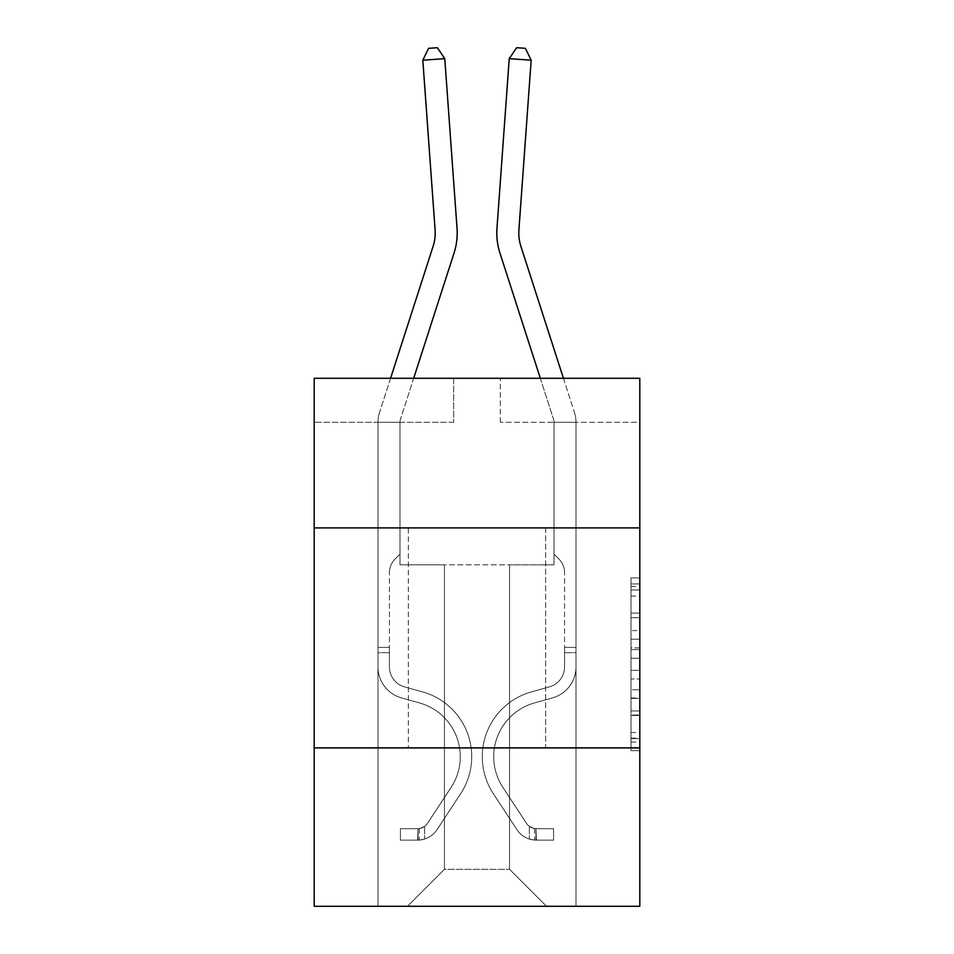 <?xml version="1.0" encoding="UTF-8"?>
<svg xmlns="http://www.w3.org/2000/svg" width="954" height="954" viewBox="0 0 954 954"><rect width="100%" height="100%" fill="white"/><g stroke="black" fill="none" stroke-linecap="round" stroke-linejoin="round"><path stroke-width="0.72" stroke-dasharray="4.77 3.58" d="M630.999 630.606L630.999 658.248L639.8 658.248L639.8 742.033L639.8 586.555L639.8 658.248L630.999 658.248L630.999 583.955L630.999 750.679L630.999 577.909L630.999 738.587L639.8 738.587L630.999 738.587L639.8 738.587L630.999 738.587L630.999 710.945L630.999 750.679L639.8 750.679L639.8 577.909L639.8 738.146L639.8 670.34L630.999 670.34L639.8 670.34L639.8 710.945L639.8 590.013L630.999 590.013L639.8 590.013L639.8 750.679L639.8 586.555L639.8 750.679L630.999 750.679L630.999 577.909L639.8 577.909L639.8 586.555L639.8 577.909L639.8 586.555L639.8 577.909L639.8 583.955L639.8 577.909L630.999 577.909L630.999 590.013L639.8 590.013L630.999 590.013L630.999 630.606L639.8 630.606M545.64 527.896L545.64 747.9L408.36 747.9L545.64 747.9L408.36 747.9L545.64 747.9L545.64 527.896L408.36 527.896L408.36 747.9L408.36 527.896L545.64 527.896M639.8 527.896L314.2 527.896L314.2 378.285L639.8 378.285L500.325 378.285L639.8 378.285L639.8 527.896L314.2 527.896L639.8 527.896L639.8 906.3L314.2 906.3L314.2 747.9L639.8 747.9L314.2 747.9L314.2 527.896M639.8 647.885L639.8 639.24L639.8 647.885L630.999 647.885L630.999 613.112L630.999 715.476L630.999 689.778L639.8 689.778L630.999 689.778L630.999 750.679L639.8 750.679L630.999 750.679L639.8 750.679L630.999 750.679L630.999 577.909L639.8 577.909L630.999 577.909L639.8 577.909L630.999 577.909L630.999 647.885L639.8 647.885M639.8 422.288L639.8 378.285L639.8 422.288L500.325 422.288L639.8 422.288M509.555 564.851L509.555 869.344L546.523 906.3L576.001 906.3L576.001 422.288L554 422.288L576.001 422.288L554 422.288L576.001 422.288L554 422.288L576.001 422.288L554 422.288L576.001 422.288L554 422.288L576.001 422.288L554 422.288L576.001 422.288L554 422.288L576.001 422.288L576.001 906.3L576.001 422.288L576.001 906.3L576.001 422.288L576.001 906.3L576.001 422.288L576.001 906.3L576.001 422.288L576.001 906.3L576.001 422.288L576.001 906.3L576.001 422.288L576.001 906.3L407.477 906.3L546.523 906.3L509.555 869.344L546.523 906.3L509.555 869.344L546.523 906.3L509.555 869.344L546.523 906.3L509.555 869.344L546.523 906.3L509.555 869.344L546.523 906.3L509.555 869.344L546.523 906.3L509.555 869.344L444.445 869.344L444.445 564.851L444.445 869.344L444.445 564.851L444.445 869.344L407.477 906.3L444.445 869.344L407.477 906.3L444.445 869.344L444.445 564.851L509.555 564.851L509.555 869.344L546.523 906.3L509.555 869.344L509.555 564.851L509.555 869.344L509.555 564.851L509.555 869.344L509.555 564.851L509.555 869.344L509.555 564.851L509.555 869.344L509.555 564.851L509.555 869.344L509.555 564.851L509.555 869.344L509.555 564.851L400 564.851L400 422.288L377.999 422.288L377.999 906.3L407.477 906.3L377.999 906.3L407.477 906.3L377.999 906.3L407.477 906.3L377.999 906.3L407.477 906.3L377.999 906.3L407.477 906.3L377.999 906.3L407.477 906.3L377.999 906.3L407.477 906.3L377.999 906.3L377.999 422.288L377.999 906.3L377.999 422.288L377.999 906.3L377.999 422.288L377.999 906.3L377.999 422.288L377.999 906.3L377.999 422.288L377.999 906.3L377.999 422.288L377.999 906.3L377.999 422.288L400 422.288L377.999 422.288L400 422.288L377.999 422.288L400 422.288L377.999 422.288L400 422.288L377.999 422.288L400 422.288L377.999 422.288L400 422.288L377.999 422.288L400 422.288L400 564.851L400 422.288L400 564.851L400 422.288L400 564.851L400 422.288L400 564.851L400 422.288L400 564.851L400 422.288L400 564.851L400 422.288L400 564.851L444.445 564.851L400 564.851L444.445 564.851L400 564.851L444.445 564.851L400 564.851L444.445 564.851L400 564.851L444.445 564.851L400 564.851L444.445 564.851L400 564.851L444.445 564.851L444.445 869.344L407.477 906.3L444.445 869.344L444.445 564.851L444.445 869.344L407.477 906.3L444.445 869.344L444.445 564.851L444.445 869.344L407.477 906.3L444.445 869.344L444.445 564.851L444.445 869.344L407.477 906.3L444.445 869.344L444.445 564.851L444.445 869.344L407.477 906.3L444.445 869.344L444.445 564.851L444.445 869.344L407.477 906.3L444.445 869.344L509.555 869.344L509.555 564.851L554 564.851L509.555 564.851M453.675 422.288L314.2 422.288L453.675 422.288L453.675 378.285L314.2 378.285L453.675 378.285L453.675 422.288M314.2 422.288L314.2 378.285L314.2 422.288M500.325 422.288L500.325 378.285L500.325 422.288M554 422.288L554 564.851L554 422.288M314.2 747.9L639.8 747.9M630.999 658.248L639.8 658.248L630.999 658.248M630.999 583.955L630.999 577.909L630.999 583.955L639.8 583.955L630.999 583.955M630.999 715.047L630.999 678.974L630.999 715.047L639.8 715.047L630.999 715.047M630.999 678.974L630.999 670.34L639.8 670.34L630.999 670.34L630.999 678.974L639.8 678.974L630.999 678.974M630.999 613.112L630.999 590.013L630.999 613.112L639.8 613.112L630.999 613.112M630.999 577.909L639.8 577.909L630.999 577.909L630.999 586.555L630.999 577.909L639.8 577.909M630.999 750.679L639.8 750.679L630.999 750.679L630.999 742.033L630.999 750.679M390.568 378.285L379.477 412.665A30.802 30.802 0 0 0 377.999 422.109A30.802 30.802 0 0 1 379.477 412.665A30.802 30.802 0 0 0 377.999 422.109A30.802 30.802 0 0 1 379.477 412.665A30.802 30.802 0 0 0 377.999 422.109A30.802 30.802 0 0 1 379.477 412.665A30.802 30.802 0 0 0 377.999 422.109A30.802 30.802 0 0 1 379.477 412.665A30.802 30.802 0 0 0 377.999 422.109A30.802 30.802 0 0 1 379.477 412.665A30.802 30.802 0 0 0 377.999 422.109A30.802 30.802 0 0 1 379.477 412.665A30.802 30.802 0 0 0 377.999 422.109L377.999 666.941L377.999 422.109L377.999 666.941L377.999 422.109L377.999 666.941L377.999 422.109L377.999 666.941L377.999 422.109L377.999 666.941L377.999 422.109L377.999 666.941L377.999 422.109L377.999 666.941L377.999 647.396L389.435 647.396L377.999 647.396L377.999 666.941A32.126 32.126 0 0 0 401.491 697.887A32.126 32.126 0 0 1 377.999 666.941A32.126 32.126 0 0 0 401.491 697.887A32.126 32.126 0 0 1 377.999 666.941L377.999 647.396L377.999 666.941A32.126 32.126 0 0 0 401.491 697.887A32.126 32.126 0 0 1 377.999 666.941L377.999 647.396L389.435 647.396L377.999 647.396L377.999 666.941A32.126 32.126 0 0 0 401.491 697.887A32.126 32.126 0 0 1 377.999 666.941A32.126 32.126 0 0 0 401.491 697.887A32.126 32.126 0 0 1 377.999 666.941L377.999 647.396L377.999 666.941A32.126 32.126 0 0 0 401.491 697.887A32.126 32.126 0 0 1 377.999 666.941L377.999 647.396L389.435 647.396L389.435 666.941A20.678 20.678 0 0 0 404.568 686.868A20.678 20.678 0 0 1 389.435 666.941L389.435 647.396L389.435 666.941A20.678 20.678 0 0 0 404.568 686.868A20.678 20.678 0 0 1 389.435 666.941A20.678 20.678 0 0 0 404.568 686.868A20.678 20.678 0 0 1 389.435 666.941L389.435 647.396L389.435 666.941A20.678 20.678 0 0 0 404.568 686.868A20.678 20.678 0 0 1 389.435 666.941L389.435 647.396L389.435 666.941A20.678 20.678 0 0 0 404.568 686.868A20.678 20.678 0 0 1 389.435 666.941A20.678 20.678 0 0 0 404.568 686.868L422.479 691.853L404.568 686.868A20.678 20.678 0 0 1 389.435 666.941A20.678 20.678 0 0 0 404.568 686.868L422.479 691.853L404.568 686.868A20.678 20.678 0 0 1 389.435 666.941L389.435 647.396L389.435 666.941A20.678 20.678 0 0 0 404.568 686.868L422.479 691.853L404.568 686.868A20.678 20.678 0 0 1 389.435 666.941A20.678 20.678 0 0 0 404.568 686.868L422.479 691.853L404.568 686.868A20.678 20.678 0 0 1 389.435 666.941A20.678 20.678 0 0 0 404.568 686.868L422.479 691.853A67.317 67.317 0 0 1 460.687 793.633A67.317 67.317 0 0 0 422.479 691.853L404.568 686.868L422.479 691.853A67.317 67.317 0 0 1 460.687 793.633A67.317 67.317 0 0 0 422.479 691.853A67.317 67.317 0 0 1 460.687 793.633A67.317 67.317 0 0 0 422.479 691.853L404.568 686.868A20.678 20.678 0 0 1 389.435 666.941L389.435 647.396L389.435 666.941A20.678 20.678 0 0 0 404.568 686.868L422.479 691.853A67.317 67.317 0 0 1 460.687 793.633A67.317 67.317 0 0 0 422.479 691.853L404.568 686.868L422.479 691.853A67.317 67.317 0 0 1 460.687 793.633A67.317 67.317 0 0 0 422.479 691.853A67.317 67.317 0 0 1 460.687 793.633A67.317 67.317 0 0 0 422.479 691.853L404.568 686.868L422.479 691.853A67.317 67.317 0 0 1 460.687 793.633A67.317 67.317 0 0 0 422.479 691.853A67.317 67.317 0 0 1 460.687 793.633L437.099 829.598L460.687 793.633A67.317 67.317 0 0 0 422.479 691.853L404.568 686.868A20.678 20.678 0 0 1 389.435 666.941A20.678 20.678 0 0 0 404.568 686.868L422.479 691.853A67.317 67.317 0 0 1 460.687 793.633L437.099 829.598L460.687 793.633A67.317 67.317 0 0 0 422.479 691.853A67.317 67.317 0 0 1 460.687 793.633L437.099 829.598L460.687 793.633A67.317 67.317 0 0 0 422.479 691.853A67.317 67.317 0 0 1 460.687 793.633L437.099 829.598L460.687 793.633A67.317 67.317 0 0 0 422.479 691.853L404.568 686.868L422.479 691.853A67.317 67.317 0 0 1 460.687 793.633L437.099 829.598A23.325 23.325 0 0 1 424.637 839.031C417.864 840.474 417.864 840.474 424.637 839.031C417.864 840.474 417.864 840.474 424.637 839.031A23.325 23.325 0 0 0 437.099 829.598L460.687 793.633L437.099 829.598A23.325 23.325 0 0 1 418.043 840.116A23.325 23.325 0 0 0 437.099 829.598A23.325 23.325 0 0 1 424.637 839.031C417.864 840.474 417.864 840.474 424.637 839.031C417.864 840.474 417.864 840.474 424.637 839.031A23.325 23.325 0 0 0 437.099 829.598L460.687 793.633L437.099 829.598A23.325 23.325 0 0 1 418.043 840.116A23.325 23.325 0 0 0 437.099 829.598A23.325 23.325 0 0 1 424.637 839.031C417.864 840.474 417.864 840.474 424.637 839.031C417.864 840.474 417.864 840.474 424.637 839.031A23.325 23.325 0 0 0 437.099 829.598L460.687 793.633A67.317 67.317 0 0 0 422.479 691.853A67.317 67.317 0 0 1 460.687 793.633L437.099 829.598A23.325 23.325 0 0 1 418.043 840.116A23.325 23.325 0 0 0 437.099 829.598A23.325 23.325 0 0 1 424.637 839.031C417.864 840.474 417.864 840.474 424.637 839.031C417.864 840.474 417.864 840.474 424.637 839.031A23.325 23.325 0 0 0 437.099 829.598L460.687 793.633L437.099 829.598A23.325 23.325 0 0 1 418.043 840.116A23.325 23.325 0 0 0 437.099 829.598A23.325 23.325 0 0 1 424.637 839.031C417.864 840.474 417.864 840.474 424.637 839.031C417.864 840.474 417.864 840.474 424.637 839.031A23.325 23.325 0 0 0 437.099 829.598L460.687 793.633L437.099 829.598A23.325 23.325 0 0 1 418.043 840.116A23.325 23.325 0 0 0 437.099 829.598A23.325 23.325 0 0 1 424.637 839.031C417.864 840.474 417.864 840.474 424.637 839.031C417.864 840.474 417.864 840.474 424.637 839.031A23.325 23.325 0 0 0 437.099 829.598L460.687 793.633A67.317 67.317 0 0 0 422.479 691.853A67.317 67.317 0 0 1 460.687 793.633L437.099 829.598A23.325 23.325 0 0 1 418.043 840.116A23.325 23.325 0 0 0 437.099 829.598A23.325 23.325 0 0 1 424.637 839.031C417.864 840.474 417.864 840.474 424.637 839.031C417.864 840.474 417.864 840.474 424.637 839.031A23.325 23.325 0 0 0 437.099 829.598L460.687 793.633L437.099 829.598A23.325 23.325 0 0 1 418.043 840.116L400.441 840.128L418.043 840.116A23.325 23.325 0 0 0 437.099 829.598L460.687 793.633A67.317 67.317 0 0 0 422.479 691.853L404.568 686.868A20.678 20.678 0 0 1 389.435 666.941L389.435 647.396L389.435 652.679L389.435 647.396L377.999 647.396L377.999 666.941A32.126 32.126 0 0 0 401.491 697.887A32.126 32.126 0 0 1 377.999 666.941A32.126 32.126 0 0 0 401.491 697.887L419.402 702.883L401.491 697.887A32.126 32.126 0 0 1 377.999 666.941A32.126 32.126 0 0 0 401.491 697.887L419.402 702.883L401.491 697.887A32.126 32.126 0 0 1 377.999 666.941L377.999 652.679L377.999 666.941A32.126 32.126 0 0 0 401.491 697.887L419.402 702.883L401.491 697.887A32.126 32.126 0 0 1 377.999 666.941A32.126 32.126 0 0 0 401.491 697.887L419.402 702.883L401.491 697.887A32.126 32.126 0 0 1 377.999 666.941A32.126 32.126 0 0 0 401.491 697.887L419.402 702.883A55.881 55.881 0 0 1 451.123 787.36A55.881 55.881 0 0 0 419.402 702.883A55.881 55.881 0 0 1 451.123 787.36A55.881 55.881 0 0 0 419.402 702.883L401.491 697.887L419.402 702.883A55.881 55.881 0 0 1 451.123 787.36A55.881 55.881 0 0 0 419.402 702.883L401.491 697.887A32.126 32.126 0 0 1 377.999 666.941A32.126 32.126 0 0 0 401.491 697.887L419.402 702.883A55.881 55.881 0 0 1 451.123 787.36A55.881 55.881 0 0 0 419.402 702.883A55.881 55.881 0 0 1 451.123 787.36A55.881 55.881 0 0 0 419.402 702.883L401.491 697.887L419.402 702.883A55.881 55.881 0 0 1 451.123 787.36A55.881 55.881 0 0 0 419.402 702.883L401.491 697.887L419.402 702.883A55.881 55.881 0 0 1 451.123 787.36A55.881 55.881 0 0 0 419.402 702.883A55.881 55.881 0 0 1 451.123 787.36L427.535 823.314L451.123 787.36A55.881 55.881 0 0 0 419.402 702.883A55.881 55.881 0 0 1 451.123 787.36L427.535 823.314L451.123 787.36A55.881 55.881 0 0 0 419.402 702.883L401.491 697.887A32.126 32.126 0 0 1 377.999 666.941A32.126 32.126 0 0 0 401.491 697.887L419.402 702.883A55.881 55.881 0 0 1 451.123 787.36L427.535 823.314L451.123 787.36A55.881 55.881 0 0 0 419.402 702.883A55.881 55.881 0 0 1 451.123 787.36L427.535 823.314L451.123 787.36A55.881 55.881 0 0 0 419.402 702.883A55.881 55.881 0 0 1 451.123 787.36L427.535 823.314A11.877 11.877 0 0 1 424.637 826.367C417.971 829.431 417.971 829.431 424.637 826.367C417.971 829.431 417.971 829.431 424.637 826.367A11.877 11.877 0 0 0 427.535 823.314L451.123 787.36L427.535 823.314A11.877 11.877 0 0 1 418.043 828.668A11.877 11.877 0 0 0 427.535 823.314A11.877 11.877 0 0 1 424.637 826.367C417.971 829.431 417.971 829.431 424.637 826.367C417.971 829.431 417.971 829.431 424.637 826.367A11.877 11.877 0 0 0 427.535 823.314L451.123 787.36L427.535 823.314A11.877 11.877 0 0 1 418.043 828.668A11.877 11.877 0 0 0 427.535 823.314A11.877 11.877 0 0 1 424.637 826.367C417.971 829.431 417.971 829.431 424.637 826.367C417.971 829.431 417.971 829.431 424.637 826.367A11.877 11.877 0 0 0 427.535 823.314L451.123 787.36A55.881 55.881 0 0 0 419.402 702.883L401.491 697.887L419.402 702.883A55.881 55.881 0 0 1 451.123 787.36L427.535 823.314A11.877 11.877 0 0 1 418.043 828.668A11.877 11.877 0 0 0 427.535 823.314A11.877 11.877 0 0 1 424.637 826.367C417.971 829.431 417.971 829.431 424.637 826.367C417.971 829.431 417.971 829.431 424.637 826.367A11.877 11.877 0 0 0 427.535 823.314L451.123 787.36L427.535 823.314A11.877 11.877 0 0 1 418.043 828.668A11.877 11.877 0 0 0 427.535 823.314A11.877 11.877 0 0 1 424.637 826.367C417.971 829.431 417.971 829.431 424.637 826.367C417.971 829.431 417.971 829.431 424.637 826.367A11.877 11.877 0 0 0 427.535 823.314L451.123 787.36L427.535 823.314A11.877 11.877 0 0 1 418.043 828.668A11.877 11.877 0 0 0 427.535 823.314A11.877 11.877 0 0 1 424.637 826.367C417.971 829.431 417.971 829.431 424.637 826.367C417.971 829.431 417.971 829.431 424.637 826.367A11.877 11.877 0 0 0 427.535 823.314L451.123 787.36A55.881 55.881 0 0 0 419.402 702.883A55.881 55.881 0 0 1 451.123 787.36L427.535 823.314A11.877 11.877 0 0 1 418.043 828.668A11.877 11.877 0 0 0 427.535 823.314A11.877 11.877 0 0 1 424.637 826.367A11.877 11.877 0 0 0 427.535 823.314L451.123 787.36L427.535 823.314A11.877 11.877 0 0 1 418.043 828.668L400.441 828.68L400.441 840.128L400.441 828.68L418.043 828.668L417.602 840.128L400.441 840.128L418.043 840.116L418.043 828.668L400.441 828.68L400.441 840.128L400.441 828.68L418.043 828.668L417.602 840.128L400.441 840.128L418.043 840.116L418.043 828.668L400.441 828.68L400.441 840.128L400.441 828.68L418.043 828.668L417.602 840.128L400.441 840.128L418.043 840.116L418.043 828.668L400.441 828.68L400.441 840.128L400.441 828.68L418.043 828.668L417.602 840.128L400.441 840.128L418.043 840.116L418.043 828.668L400.441 828.68L400.441 840.128L400.441 828.68L418.043 828.668L417.602 840.128L400.441 840.128L418.043 840.116L418.043 828.668L400.441 828.68L400.441 840.128L400.441 828.68L418.043 828.668L417.602 840.128L400.441 840.128L418.043 840.116L418.043 828.668L400.441 828.68L418.043 828.668L418.043 840.116L418.043 828.668A11.877 11.877 0 0 0 427.535 823.314L451.123 787.36A55.881 55.881 0 0 0 419.402 702.883L401.491 697.887A32.126 32.126 0 0 1 377.999 666.941L377.999 422.109A30.802 30.802 0 0 1 379.477 412.665L433.08 246.406A44.003 44.003 0 0 0 435.084 229.735L422.825 60.221L444.767 58.635L457.026 228.149A66.005 66.005 0 0 1 454.021 253.156L400.418 419.414A8.801 8.801 0 0 0 400 422.109L400 554.119L395.039 559.08A19.116 19.116 0 0 0 389.435 572.591A19.116 19.116 0 0 1 395.039 559.08L400 554.119L400 422.109L400 554.119L395.039 559.08A19.116 19.116 0 0 0 389.435 572.591A19.116 19.116 0 0 1 395.039 559.08L400 554.119L400 422.109L400 554.119L395.039 559.08A19.116 19.116 0 0 0 389.435 572.591A19.116 19.116 0 0 1 395.039 559.08L400 554.119L400 422.109L400 554.119L395.039 559.08A19.116 19.116 0 0 0 389.435 572.591A19.116 19.116 0 0 1 395.039 559.08L400 554.119L400 422.109L400 554.119L395.039 559.08A19.116 19.116 0 0 0 389.435 572.591A19.116 19.116 0 0 1 395.039 559.08L400 554.119L400 422.109L400 554.119L395.039 559.08A19.116 19.116 0 0 0 389.435 572.591A19.116 19.116 0 0 1 395.039 559.08L400 554.119L400 422.109L400 554.119L395.039 559.08A19.116 19.116 0 0 0 389.435 572.591A19.116 19.116 0 0 1 395.039 559.08L400 554.119L400 422.109A8.801 8.801 0 0 1 400.418 419.414A8.801 8.801 0 0 0 400 422.109A8.801 8.801 0 0 1 400.418 419.414A8.801 8.801 0 0 0 400 422.109A8.801 8.801 0 0 1 400.418 419.414A8.801 8.801 0 0 0 400 422.109A8.801 8.801 0 0 1 400.418 419.414A8.801 8.801 0 0 0 400 422.109A8.801 8.801 0 0 1 400.418 419.414A8.801 8.801 0 0 0 400 422.109A8.801 8.801 0 0 1 400.418 419.414A8.801 8.801 0 0 0 400 422.109A8.801 8.801 0 0 1 400.418 419.414L413.678 378.285M389.435 666.941L389.435 572.591L389.435 666.941A20.678 20.678 0 0 0 404.568 686.868A20.678 20.678 0 0 1 389.435 666.941A20.678 20.678 0 0 0 404.568 686.868A20.678 20.678 0 0 1 389.435 666.941M457.026 228.149A66.005 66.005 0 0 1 454.021 253.156A66.005 66.005 0 0 0 457.026 228.149A66.005 66.005 0 0 1 454.021 253.156A66.005 66.005 0 0 0 457.026 228.149A66.005 66.005 0 0 1 454.021 253.156A66.005 66.005 0 0 0 457.026 228.149A66.005 66.005 0 0 1 454.021 253.156A66.005 66.005 0 0 0 457.026 228.149A66.005 66.005 0 0 1 454.021 253.156A66.005 66.005 0 0 0 457.026 228.149A66.005 66.005 0 0 1 454.021 253.156A66.005 66.005 0 0 0 457.026 228.149L444.767 58.635L422.825 60.221L428.584 48.332L437.361 47.7L428.584 48.332L422.825 60.221L444.767 58.635L437.361 47.7L444.767 58.635L422.825 60.221L428.584 48.332L437.361 47.7L428.584 48.332L422.825 60.221L444.767 58.635L437.361 47.7L444.767 58.635L457.026 228.149L444.767 58.635L422.825 60.221L428.584 48.332L437.361 47.7L428.584 48.332L422.825 60.221L444.767 58.635L437.361 47.7L444.767 58.635L422.825 60.221L428.584 48.332L437.361 47.7L428.584 48.332L422.825 60.221L444.767 58.635L437.361 47.7L444.767 58.635L457.026 228.149L444.767 58.635L422.825 60.221L428.584 48.332L437.361 47.7L428.584 48.332L422.825 60.221L444.767 58.635L437.361 47.7L444.767 58.635L422.825 60.221L428.584 48.332L437.361 47.7L428.584 48.332L422.825 60.221L444.767 58.635L437.361 47.7L444.767 58.635L457.026 228.149M435.084 229.735L422.825 60.221L435.084 229.735A44.003 44.003 0 0 1 433.08 246.406A44.003 44.003 0 0 0 435.084 229.735A44.003 44.003 0 0 1 433.08 246.406A44.003 44.003 0 0 0 435.084 229.735A44.003 44.003 0 0 1 433.08 246.406A44.003 44.003 0 0 0 435.084 229.735M563.432 378.285L574.523 412.665A30.802 30.802 0 0 1 576.001 422.109A30.802 30.802 0 0 0 574.523 412.665A30.802 30.802 0 0 1 576.001 422.109A30.802 30.802 0 0 0 574.523 412.665A30.802 30.802 0 0 1 576.001 422.109A30.802 30.802 0 0 0 574.523 412.665A30.802 30.802 0 0 1 576.001 422.109A30.802 30.802 0 0 0 574.523 412.665A30.802 30.802 0 0 1 576.001 422.109A30.802 30.802 0 0 0 574.523 412.665A30.802 30.802 0 0 1 576.001 422.109A30.802 30.802 0 0 0 574.523 412.665A30.802 30.802 0 0 1 576.001 422.109L576.001 666.941L576.001 422.109L576.001 666.941L576.001 422.109L576.001 666.941L576.001 422.109L576.001 666.941L576.001 422.109L576.001 666.941L576.001 422.109L576.001 666.941L576.001 422.109L576.001 666.941L576.001 647.396L564.565 647.396L576.001 647.396L576.001 666.941A32.126 32.126 0 0 1 552.509 697.887A32.126 32.126 0 0 0 576.001 666.941A32.126 32.126 0 0 1 552.509 697.887A32.126 32.126 0 0 0 576.001 666.941L576.001 647.396L576.001 666.941A32.126 32.126 0 0 1 552.509 697.887A32.126 32.126 0 0 0 576.001 666.941L576.001 647.396L564.565 647.396L576.001 647.396L576.001 666.941A32.126 32.126 0 0 1 552.509 697.887A32.126 32.126 0 0 0 576.001 666.941A32.126 32.126 0 0 1 552.509 697.887A32.126 32.126 0 0 0 576.001 666.941L576.001 647.396L576.001 666.941A32.126 32.126 0 0 1 552.509 697.887A32.126 32.126 0 0 0 576.001 666.941L576.001 647.396L564.565 647.396L564.565 666.941A20.678 20.678 0 0 1 549.432 686.868A20.678 20.678 0 0 0 564.565 666.941L564.565 647.396L564.565 666.941A20.678 20.678 0 0 1 549.432 686.868A20.678 20.678 0 0 0 564.565 666.941A20.678 20.678 0 0 1 549.432 686.868A20.678 20.678 0 0 0 564.565 666.941L564.565 647.396L564.565 666.941A20.678 20.678 0 0 1 549.432 686.868A20.678 20.678 0 0 0 564.565 666.941L564.565 647.396L564.565 666.941A20.678 20.678 0 0 1 549.432 686.868A20.678 20.678 0 0 0 564.565 666.941A20.678 20.678 0 0 1 549.432 686.868L531.521 691.853L549.432 686.868A20.678 20.678 0 0 0 564.565 666.941A20.678 20.678 0 0 1 549.432 686.868L531.521 691.853L549.432 686.868A20.678 20.678 0 0 0 564.565 666.941L564.565 647.396L564.565 666.941A20.678 20.678 0 0 1 549.432 686.868L531.521 691.853L549.432 686.868A20.678 20.678 0 0 0 564.565 666.941A20.678 20.678 0 0 1 549.432 686.868L531.521 691.853L549.432 686.868A20.678 20.678 0 0 0 564.565 666.941A20.678 20.678 0 0 1 549.432 686.868L531.521 691.853A67.317 67.317 0 0 0 493.313 793.633A67.317 67.317 0 0 1 531.521 691.853L549.432 686.868L531.521 691.853A67.317 67.317 0 0 0 493.313 793.633A67.317 67.317 0 0 1 531.521 691.853A67.317 67.317 0 0 0 493.313 793.633A67.317 67.317 0 0 1 531.521 691.853L549.432 686.868A20.678 20.678 0 0 0 564.565 666.941L564.565 647.396L564.565 666.941A20.678 20.678 0 0 1 549.432 686.868L531.521 691.853A67.317 67.317 0 0 0 493.313 793.633A67.317 67.317 0 0 1 531.521 691.853L549.432 686.868L531.521 691.853A67.317 67.317 0 0 0 493.313 793.633A67.317 67.317 0 0 1 531.521 691.853A67.317 67.317 0 0 0 493.313 793.633A67.317 67.317 0 0 1 531.521 691.853L549.432 686.868L531.521 691.853A67.317 67.317 0 0 0 493.313 793.633A67.317 67.317 0 0 1 531.521 691.853A67.317 67.317 0 0 0 493.313 793.633L516.901 829.598L493.313 793.633A67.317 67.317 0 0 1 531.521 691.853L549.432 686.868A20.678 20.678 0 0 0 564.565 666.941A20.678 20.678 0 0 1 549.432 686.868L531.521 691.853A67.317 67.317 0 0 0 493.313 793.633L516.901 829.598L493.313 793.633A67.317 67.317 0 0 1 531.521 691.853A67.317 67.317 0 0 0 493.313 793.633L516.901 829.598L493.313 793.633A67.317 67.317 0 0 1 531.521 691.853A67.317 67.317 0 0 0 493.313 793.633L516.901 829.598L493.313 793.633A67.317 67.317 0 0 1 531.521 691.853L549.432 686.868L531.521 691.853A67.317 67.317 0 0 0 493.313 793.633L516.901 829.598A23.325 23.325 0 0 0 529.363 839.031C536.136 840.474 536.136 840.474 529.363 839.031C536.136 840.474 536.136 840.474 529.363 839.031A23.325 23.325 0 0 1 516.901 829.598L493.313 793.633L516.901 829.598A23.325 23.325 0 0 0 535.957 840.116A23.325 23.325 0 0 1 516.901 829.598A23.325 23.325 0 0 0 529.363 839.031C536.136 840.474 536.136 840.474 529.363 839.031C536.136 840.474 536.136 840.474 529.363 839.031A23.325 23.325 0 0 1 516.901 829.598L493.313 793.633L516.901 829.598A23.325 23.325 0 0 0 535.957 840.116A23.325 23.325 0 0 1 516.901 829.598A23.325 23.325 0 0 0 529.363 839.031C536.136 840.474 536.136 840.474 529.363 839.031C536.136 840.474 536.136 840.474 529.363 839.031A23.325 23.325 0 0 1 516.901 829.598L493.313 793.633A67.317 67.317 0 0 1 531.521 691.853A67.317 67.317 0 0 0 493.313 793.633L516.901 829.598A23.325 23.325 0 0 0 535.957 840.116A23.325 23.325 0 0 1 516.901 829.598A23.325 23.325 0 0 0 529.363 839.031C536.136 840.474 536.136 840.474 529.363 839.031C536.136 840.474 536.136 840.474 529.363 839.031A23.325 23.325 0 0 1 516.901 829.598L493.313 793.633L516.901 829.598A23.325 23.325 0 0 0 535.957 840.116A23.325 23.325 0 0 1 516.901 829.598A23.325 23.325 0 0 0 529.363 839.031C536.136 840.474 536.136 840.474 529.363 839.031C536.136 840.474 536.136 840.474 529.363 839.031A23.325 23.325 0 0 1 516.901 829.598L493.313 793.633L516.901 829.598A23.325 23.325 0 0 0 535.957 840.116A23.325 23.325 0 0 1 516.901 829.598A23.325 23.325 0 0 0 529.363 839.031C536.136 840.474 536.136 840.474 529.363 839.031C536.136 840.474 536.136 840.474 529.363 839.031A23.325 23.325 0 0 1 516.901 829.598L493.313 793.633A67.317 67.317 0 0 1 531.521 691.853A67.317 67.317 0 0 0 493.313 793.633L516.901 829.598A23.325 23.325 0 0 0 535.957 840.116A23.325 23.325 0 0 1 516.901 829.598A23.325 23.325 0 0 0 529.363 839.031C536.136 840.474 536.136 840.474 529.363 839.031C536.136 840.474 536.136 840.474 529.363 839.031A23.325 23.325 0 0 1 516.901 829.598L493.313 793.633L516.901 829.598A23.325 23.325 0 0 0 535.957 840.116L553.558 840.128L535.957 840.116A23.325 23.325 0 0 1 516.901 829.598L493.313 793.633A67.317 67.317 0 0 1 531.521 691.853L549.432 686.868A20.678 20.678 0 0 0 564.565 666.941L564.565 647.396L564.565 652.679L564.565 647.396L576.001 647.396L576.001 666.941A32.126 32.126 0 0 1 552.509 697.887A32.126 32.126 0 0 0 576.001 666.941A32.126 32.126 0 0 1 552.509 697.887L534.598 702.883L552.509 697.887A32.126 32.126 0 0 0 576.001 666.941A32.126 32.126 0 0 1 552.509 697.887L534.598 702.883L552.509 697.887A32.126 32.126 0 0 0 576.001 666.941L576.001 652.679L576.001 666.941A32.126 32.126 0 0 1 552.509 697.887L534.598 702.883L552.509 697.887A32.126 32.126 0 0 0 576.001 666.941A32.126 32.126 0 0 1 552.509 697.887L534.598 702.883L552.509 697.887A32.126 32.126 0 0 0 576.001 666.941A32.126 32.126 0 0 1 552.509 697.887L534.598 702.883A55.881 55.881 0 0 0 502.877 787.36A55.881 55.881 0 0 1 534.598 702.883A55.881 55.881 0 0 0 502.877 787.36A55.881 55.881 0 0 1 534.598 702.883L552.509 697.887L534.598 702.883A55.881 55.881 0 0 0 502.877 787.36A55.881 55.881 0 0 1 534.598 702.883L552.509 697.887A32.126 32.126 0 0 0 576.001 666.941A32.126 32.126 0 0 1 552.509 697.887L534.598 702.883A55.881 55.881 0 0 0 502.877 787.36A55.881 55.881 0 0 1 534.598 702.883A55.881 55.881 0 0 0 502.877 787.36A55.881 55.881 0 0 1 534.598 702.883L552.509 697.887L534.598 702.883A55.881 55.881 0 0 0 502.877 787.36A55.881 55.881 0 0 1 534.598 702.883L552.509 697.887L534.598 702.883A55.881 55.881 0 0 0 502.877 787.36A55.881 55.881 0 0 1 534.598 702.883A55.881 55.881 0 0 0 502.877 787.36L526.465 823.314L502.877 787.36A55.881 55.881 0 0 1 534.598 702.883A55.881 55.881 0 0 0 502.877 787.36L526.465 823.314L502.877 787.36A55.881 55.881 0 0 1 534.598 702.883L552.509 697.887A32.126 32.126 0 0 0 576.001 666.941A32.126 32.126 0 0 1 552.509 697.887L534.598 702.883A55.881 55.881 0 0 0 502.877 787.36L526.465 823.314L502.877 787.36A55.881 55.881 0 0 1 534.598 702.883A55.881 55.881 0 0 0 502.877 787.36L526.465 823.314L502.877 787.36A55.881 55.881 0 0 1 534.598 702.883A55.881 55.881 0 0 0 502.877 787.36L526.465 823.314A11.877 11.877 0 0 0 529.363 826.367C536.029 829.431 536.029 829.431 529.363 826.367C536.029 829.431 536.029 829.431 529.363 826.367A11.877 11.877 0 0 1 526.465 823.314L502.877 787.36L526.465 823.314A11.877 11.877 0 0 0 535.957 828.668A11.877 11.877 0 0 1 526.465 823.314A11.877 11.877 0 0 0 529.363 826.367C536.029 829.431 536.029 829.431 529.363 826.367C536.029 829.431 536.029 829.431 529.363 826.367A11.877 11.877 0 0 1 526.465 823.314L502.877 787.36L526.465 823.314A11.877 11.877 0 0 0 535.957 828.668A11.877 11.877 0 0 1 526.465 823.314A11.877 11.877 0 0 0 529.363 826.367C536.029 829.431 536.029 829.431 529.363 826.367C536.029 829.431 536.029 829.431 529.363 826.367A11.877 11.877 0 0 1 526.465 823.314L502.877 787.36A55.881 55.881 0 0 1 534.598 702.883L552.509 697.887L534.598 702.883A55.881 55.881 0 0 0 502.877 787.36L526.465 823.314A11.877 11.877 0 0 0 535.957 828.668A11.877 11.877 0 0 1 526.465 823.314A11.877 11.877 0 0 0 529.363 826.367C536.029 829.431 536.029 829.431 529.363 826.367C536.029 829.431 536.029 829.431 529.363 826.367A11.877 11.877 0 0 1 526.465 823.314L502.877 787.36L526.465 823.314A11.877 11.877 0 0 0 535.957 828.668A11.877 11.877 0 0 1 526.465 823.314A11.877 11.877 0 0 0 529.363 826.367C536.029 829.431 536.029 829.431 529.363 826.367C536.029 829.431 536.029 829.431 529.363 826.367A11.877 11.877 0 0 1 526.465 823.314L502.877 787.36L526.465 823.314A11.877 11.877 0 0 0 535.957 828.668A11.877 11.877 0 0 1 526.465 823.314A11.877 11.877 0 0 0 529.363 826.367C536.029 829.431 536.029 829.431 529.363 826.367C536.029 829.431 536.029 829.431 529.363 826.367A11.877 11.877 0 0 1 526.465 823.314L502.877 787.36A55.881 55.881 0 0 1 534.598 702.883A55.881 55.881 0 0 0 502.877 787.36L526.465 823.314A11.877 11.877 0 0 0 535.957 828.668A11.877 11.877 0 0 1 526.465 823.314A11.877 11.877 0 0 0 529.363 826.367A11.877 11.877 0 0 1 526.465 823.314L502.877 787.36L526.465 823.314A11.877 11.877 0 0 0 535.957 828.668L553.558 828.68L553.558 840.128L553.558 828.68L535.957 828.668L536.398 840.128L553.558 840.128L535.957 840.116L535.957 828.668L553.558 828.68L553.558 840.128L553.558 828.68L535.957 828.668L536.398 840.128L553.558 840.128L535.957 840.116L535.957 828.668L553.558 828.68L553.558 840.128L553.558 828.68L535.957 828.668L536.398 840.128L553.558 840.128L535.957 840.116L535.957 828.668L553.558 828.68L553.558 840.128L553.558 828.68L535.957 828.668L536.398 840.128L553.558 840.128L535.957 840.116L535.957 828.668L553.558 828.68L553.558 840.128L553.558 828.68L535.957 828.668L536.398 840.128L553.558 840.128L535.957 840.116L535.957 828.668L553.558 828.68L553.558 840.128L553.558 828.68L535.957 828.668L536.398 840.128L553.558 840.128L535.957 840.116L535.957 828.668L553.558 828.68L535.957 828.668L535.957 840.116L535.957 828.668A11.877 11.877 0 0 1 526.465 823.314L502.877 787.36A55.881 55.881 0 0 1 534.598 702.883L552.509 697.887A32.126 32.126 0 0 0 576.001 666.941L576.001 422.109A30.802 30.802 0 0 0 574.523 412.665L520.92 246.406A44.003 44.003 0 0 1 518.916 229.735L531.175 60.221L509.233 58.635L496.974 228.149A66.005 66.005 0 0 0 499.979 253.156L553.582 419.414A8.801 8.801 0 0 1 554 422.109L554 554.119L558.961 559.08A19.116 19.116 0 0 1 564.565 572.591A19.116 19.116 0 0 0 558.961 559.08L554 554.119L554 422.109L554 554.119L558.961 559.08A19.116 19.116 0 0 1 564.565 572.591A19.116 19.116 0 0 0 558.961 559.08L554 554.119L554 422.109L554 554.119L558.961 559.08A19.116 19.116 0 0 1 564.565 572.591A19.116 19.116 0 0 0 558.961 559.08L554 554.119L554 422.109L554 554.119L558.961 559.08A19.116 19.116 0 0 1 564.565 572.591A19.116 19.116 0 0 0 558.961 559.08L554 554.119L554 422.109L554 554.119L558.961 559.08A19.116 19.116 0 0 1 564.565 572.591A19.116 19.116 0 0 0 558.961 559.08L554 554.119L554 422.109L554 554.119L558.961 559.08A19.116 19.116 0 0 1 564.565 572.591A19.116 19.116 0 0 0 558.961 559.08L554 554.119L554 422.109L554 554.119L558.961 559.08A19.116 19.116 0 0 1 564.565 572.591A19.116 19.116 0 0 0 558.961 559.08L554 554.119L554 422.109A8.801 8.801 0 0 0 553.582 419.414A8.801 8.801 0 0 1 554 422.109A8.801 8.801 0 0 0 553.582 419.414A8.801 8.801 0 0 1 554 422.109A8.801 8.801 0 0 0 553.582 419.414A8.801 8.801 0 0 1 554 422.109A8.801 8.801 0 0 0 553.582 419.414A8.801 8.801 0 0 1 554 422.109A8.801 8.801 0 0 0 553.582 419.414A8.801 8.801 0 0 1 554 422.109A8.801 8.801 0 0 0 553.582 419.414A8.801 8.801 0 0 1 554 422.109A8.801 8.801 0 0 0 553.582 419.414L540.322 378.285M564.565 666.941L564.565 572.591L564.565 666.941A20.678 20.678 0 0 1 549.432 686.868A20.678 20.678 0 0 0 564.565 666.941A20.678 20.678 0 0 1 549.432 686.868A20.678 20.678 0 0 0 564.565 666.941M496.974 228.149A66.005 66.005 0 0 0 499.979 253.156A66.005 66.005 0 0 1 496.974 228.149A66.005 66.005 0 0 0 499.979 253.156A66.005 66.005 0 0 1 496.974 228.149A66.005 66.005 0 0 0 499.979 253.156A66.005 66.005 0 0 1 496.974 228.149A66.005 66.005 0 0 0 499.979 253.156A66.005 66.005 0 0 1 496.974 228.149A66.005 66.005 0 0 0 499.979 253.156A66.005 66.005 0 0 1 496.974 228.149A66.005 66.005 0 0 0 499.979 253.156A66.005 66.005 0 0 1 496.974 228.149L509.233 58.635L531.175 60.221L525.415 48.332L516.639 47.7L525.415 48.332L531.175 60.221L509.233 58.635L516.639 47.7L509.233 58.635L531.175 60.221L525.415 48.332L516.639 47.7L525.415 48.332L531.175 60.221L509.233 58.635L516.639 47.7L509.233 58.635L496.974 228.149L509.233 58.635L531.175 60.221L525.415 48.332L516.639 47.7L525.415 48.332L531.175 60.221L509.233 58.635L516.639 47.7L509.233 58.635L531.175 60.221L525.415 48.332L516.639 47.7L525.415 48.332L531.175 60.221L509.233 58.635L516.639 47.7L509.233 58.635L496.974 228.149L509.233 58.635L531.175 60.221L525.415 48.332L516.639 47.7L525.415 48.332L531.175 60.221L509.233 58.635L516.639 47.7L509.233 58.635L531.175 60.221L525.415 48.332L516.639 47.7L525.415 48.332L531.175 60.221L525.415 48.332L516.639 47.7L509.233 58.635L516.639 47.7L509.233 58.635L496.974 228.149M531.175 60.221L518.916 229.735A44.003 44.003 0 0 0 520.92 246.406A44.003 44.003 0 0 1 518.916 229.735A44.003 44.003 0 0 0 520.92 246.406A44.003 44.003 0 0 1 518.916 229.735A44.003 44.003 0 0 0 520.92 246.406A44.003 44.003 0 0 1 518.916 229.735A44.003 44.003 0 0 0 520.92 246.406A44.003 44.003 0 0 1 518.916 229.735A44.003 44.003 0 0 0 520.92 246.406A44.003 44.003 0 0 1 518.916 229.735A44.003 44.003 0 0 0 520.92 246.406A44.003 44.003 0 0 1 518.916 229.735L531.175 60.221L518.916 229.735L531.175 60.221L518.916 229.735L531.175 60.221L518.916 229.735L531.175 60.221L518.916 229.735L531.175 60.221L518.916 229.735L531.175 60.221L509.233 58.635M377.999 652.679L377.999 647.396L377.999 652.679L389.435 652.679L377.999 652.679M389.435 647.396L377.999 647.396M424.637 826.367C417.971 829.431 417.971 829.431 424.637 826.367C417.971 829.431 417.971 829.431 424.637 826.367L424.637 839.031L424.637 826.367M444.767 58.635L437.361 47.7L428.584 48.332L422.825 60.221M400.441 840.128L400.441 828.68L400.441 840.128M576.001 652.679L576.001 647.396L576.001 652.679L564.565 652.679L576.001 652.679M564.565 647.396L576.001 647.396M529.363 826.367C536.029 829.431 536.029 829.431 529.363 826.367C536.029 829.431 536.029 829.431 529.363 826.367L529.363 839.031L529.363 826.367M553.558 840.128L553.558 828.68L553.558 840.128M630.999 710.945L639.8 710.945L630.999 710.945M630.999 697.982L639.8 697.982M630.999 617.643L639.8 617.643L630.999 617.643M630.999 586.555L639.8 586.555M630.999 742.033L639.8 742.033M630.999 732.529L639.8 732.529M630.999 596.059L639.8 596.059M630.999 649.614L639.8 649.614L630.999 649.614M630.999 698.411L639.8 698.411L630.999 698.411M630.999 715.476L639.8 715.476L630.999 715.476M630.999 639.24L639.8 639.24L630.999 639.24M630.999 738.146L639.8 738.146M630.999 738.587L639.8 738.587M630.999 590.013L639.8 590.013M419.355 828.549L419.355 840.057M534.645 828.549L534.645 840.057"/><path stroke-width="1.43" d="M314.2 527.896L639.8 527.896L639.8 378.285L314.2 378.285L314.2 906.3L639.8 906.3L639.8 747.9L314.2 747.9M639.8 747.9L639.8 527.896M390.568 378.285L433.08 246.406A44.003 44.003 0 0 0 435.084 229.735L422.825 60.221L444.767 58.635L457.026 228.149A66.005 66.005 0 0 1 454.021 253.156L413.678 378.285M563.432 378.285L520.92 246.406A44.003 44.003 0 0 1 518.916 229.735L531.175 60.221L509.233 58.635L496.974 228.149A66.005 66.005 0 0 0 499.979 253.156L540.322 378.285M433.08 246.406A44.003 44.003 0 0 0 435.084 229.735A44.003 44.003 0 0 1 433.08 246.406A44.003 44.003 0 0 0 435.084 229.735A44.003 44.003 0 0 1 433.08 246.406A44.003 44.003 0 0 0 435.084 229.735A44.003 44.003 0 0 1 433.08 246.406M509.233 58.635L496.974 228.149L509.233 58.635L496.974 228.149L509.233 58.635L496.974 228.149L509.233 58.635L516.639 47.7L525.415 48.332L531.175 60.221M422.825 60.221L428.584 48.332L437.361 47.7L444.767 58.635"/></g></svg>
